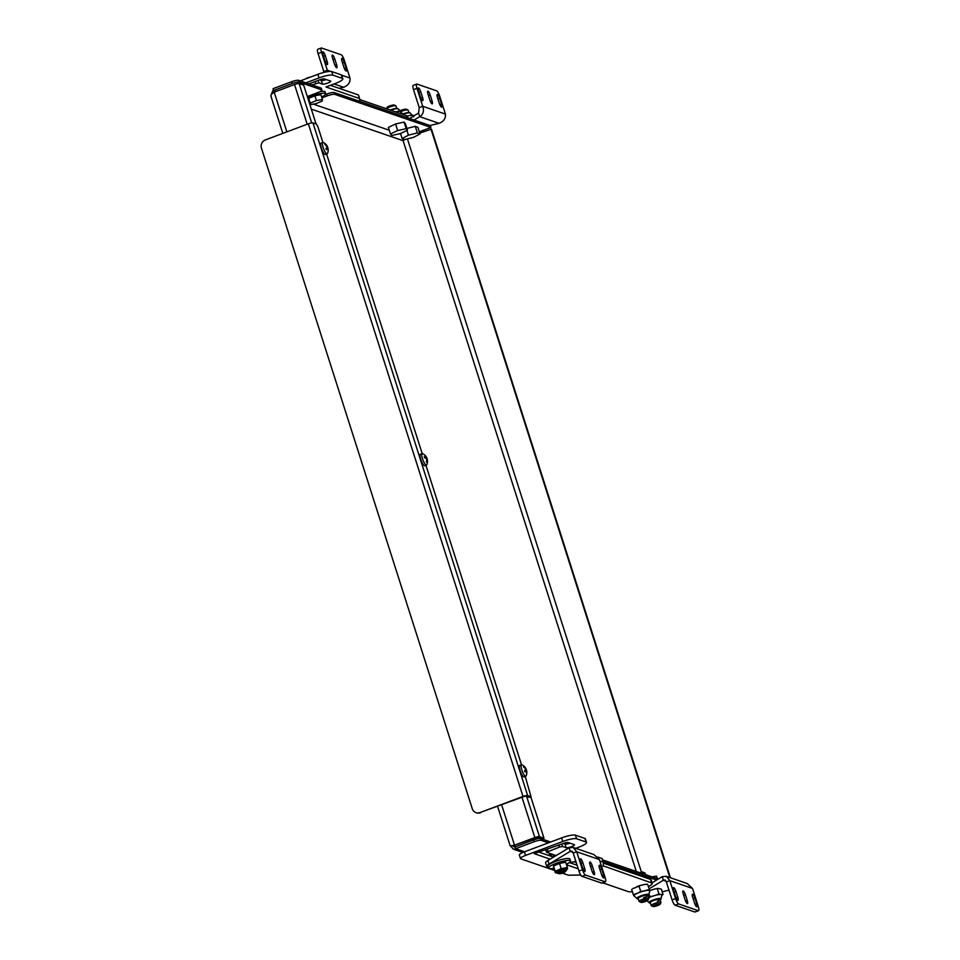 <?xml version="1.0" encoding="UTF-8"?>
<svg xmlns="http://www.w3.org/2000/svg" width="960" height="960" viewBox="0 0 960 960"><rect width="100%" height="100%" fill="white"/><g stroke="black" fill="none" stroke-linecap="round" stroke-linejoin="round"><path stroke-width="1.44" d="M334.836 94.38L430.956 127.452L430.38 125.652L334.26 92.592L334.836 94.38A6.396 1.236 162.3 0 0 327.132 95.916L321.924 97.86M602.568 859.86L658.308 879.024M603.144 861.648L656.616 880.044M271.26 96.6C270.336 95.496 271.308 94.02 274.188 92.16L294.528 84.528A3.84 0.744 -17.7 0 1 299.148 83.616L303.684 85.176L316.056 123.96M534.84 837.564A3.84 0.744 162.3 0 1 539.472 836.64L544.008 838.2L542.256 838.86L537.72 837.3L535.416 837.756L514.512 845.184L534.84 837.564L521.976 797.244M404.772 139.572L413.7 137.292L419.988 133.956L417.36 132.9L408.432 135.192L402.144 138.528L404.772 139.572L403.092 140.688L403.14 138.924M273.336 89.508L270.936 95.352M276.288 91.368L274.752 90.84L272.856 93.108M274.752 90.84L273.648 90.468L273.072 88.668L291.672 81.696A5.76 1.116 -17.7 0 1 298.596 80.328L299.172 82.116A5.76 1.116 162.3 0 0 292.236 83.496L291.672 81.696M307.308 96.552L317.676 92.664A6.396 1.236 162.3 0 0 321.888 90.06A6.396 1.236 162.3 0 0 321.6 89.832L321.024 88.032L298.596 80.328M321.024 88.032A6.396 1.236 -17.7 0 1 321.312 88.272L321.888 90.06M325.44 94.536L326.556 94.116A6.396 1.236 -17.7 0 1 334.26 92.592M321.6 89.832L299.172 82.116M273.648 90.468L292.236 83.496M430.956 127.452L419.304 131.82M510.396 845.916L513.384 849.204L516.72 849.06L515.628 848.676L534.216 841.704L533.64 839.904A5.76 1.116 -17.7 0 1 540.576 838.536L550.668 842.004M512.232 845.58L515.256 847.512M540.576 838.536L541.152 840.324L548.448 842.844M541.152 840.324A5.76 1.116 162.3 0 0 534.216 841.704M551.376 853.98L548.028 855.228M515.628 848.676L515.052 846.876L533.64 839.904M670.404 877.74L431.496 129.144L419.736 133.14M669.84 877.548L430.932 128.94M501.648 804.864L514.512 845.184L510.372 845.832M515.076 845.388L510.216 845.928L497.592 806.388M544.008 838.2L530.784 796.8M480.012 812.568L523.572 796.644L525.876 796.188L529.284 797.352L531.024 796.704L527.628 795.528A3.84 0.744 162.3 0 0 523.008 796.452L480.012 812.568A6.396 6.084 -71 0 1 472.284 808.764L261.444 148.104A6.396 6.084 -71 0 1 265.344 139.932L308.34 123.816A3.84 0.744 -17.7 0 1 312.96 122.904L316.368 124.068L317.88 126.72L322.884 142.392A6.144 1.512 69.4 0 0 322.488 142.92A6.144 1.512 69.4 0 0 324.384 150.6A6.144 1.512 69.4 0 0 327.156 153.912A6.144 1.512 69.4 0 0 327.42 153.624A6.144 1.512 69.4 0 0 327.504 153.396M480.576 812.772A6.396 6.084 109 0 1 476.58 812.832L476.016 812.64M531.024 796.704L525.252 776.484M521.508 764.76L425.94 465.3M422.196 453.576L326.628 154.116M696.72 906.84A3.708 0.912 -110.6 0 1 694.524 903L692.688 897.252A3.708 0.912 -110.6 0 1 692.484 894.156A3.708 0.912 -110.6 0 1 694.884 898.008L696.708 903.756A3.708 0.912 -110.6 0 1 696.924 906.852A3.708 0.912 -110.6 0 1 696.72 906.84M677.82 900.336A3.708 0.912 -110.6 0 1 675.612 896.496L673.776 890.748A3.708 0.912 -110.6 0 1 673.572 887.652A3.708 0.912 -110.6 0 1 675.972 891.504L677.808 897.252A3.708 0.912 -110.6 0 1 678.012 900.348A3.708 0.912 -110.6 0 1 677.82 900.336M687.276 903.588A3.708 0.912 -110.6 0 1 685.068 899.748L683.232 894A3.708 0.912 -110.6 0 1 683.028 890.904A3.708 0.912 -110.6 0 1 685.428 894.756L687.264 900.504A3.708 0.912 -110.6 0 1 687.468 903.6A3.708 0.912 -110.6 0 1 687.276 903.588M692.544 888.468L669.852 880.656L675.588 898.608A5.124 1.26 69.4 0 0 678.624 903.924L698.292 910.68A5.124 1.26 69.4 0 0 698.556 910.692A5.124 1.26 69.4 0 0 698.268 906.42L692.544 888.468L687.108 883.488L666.336 876.336L669.852 880.656L666.372 881.964L665.088 879.972L663.396 880.26L662.244 876.66L651.996 882.816M666.252 881.232L663.396 880.26L649.428 888.636M662.196 891.78L668.988 890.184M666.336 876.336L662.244 876.66M666.372 881.964L672.096 899.916L675.588 898.608M698.556 910.692L695.076 912A5.124 1.26 -110.6 0 1 694.8 911.988L698.292 910.68M678.624 903.924L675.132 905.232L694.8 911.988M675.132 905.232A5.124 1.26 -110.6 0 1 672.096 899.916M418.536 87.912A3.708 0.912 -110.6 0 1 420.744 91.764L422.58 97.512A3.708 0.912 -110.6 0 1 422.784 100.608A3.708 0.912 -110.6 0 1 420.384 96.756L418.548 91.008A3.708 0.912 -110.6 0 1 418.344 87.912A3.708 0.912 -110.6 0 1 418.536 87.912M437.448 94.416A3.708 0.912 -110.6 0 1 439.656 98.268L441.48 104.004A3.708 0.912 -110.6 0 1 441.696 107.112A3.708 0.912 -110.6 0 1 439.296 103.26L437.46 97.512A3.708 0.912 -110.6 0 1 437.256 94.416A3.708 0.912 -110.6 0 1 437.448 94.416M427.992 91.164A3.708 0.912 -110.6 0 1 430.2 95.016L432.036 100.752A3.708 0.912 -110.6 0 1 432.24 103.86A3.708 0.912 -110.6 0 1 429.84 100.008L428.004 94.26A3.708 0.912 -110.6 0 1 427.8 91.164A3.708 0.912 -110.6 0 1 427.992 91.164M414.06 120.036L419.7 116.664C423.24 114.456 424.248 111 422.724 106.296L416.988 88.344A5.124 1.26 69.4 0 1 416.712 84.06A5.124 1.26 69.4 0 1 416.976 84.072L436.644 90.84A5.124 1.26 69.4 0 1 439.68 96.144L445.416 114.096C445.836 118.416 443.724 121.5 439.068 123.324L429.912 125.484M409.536 118.476L418.56 113.064L419.7 116.664L439.068 123.324M418.56 113.064L419.232 107.604L422.724 106.296L445.416 114.096M416.988 88.344L413.508 89.652L419.232 107.604M413.508 89.652A5.124 1.26 -110.6 0 1 413.22 85.368L416.712 84.06M603.216 865.824L651.612 882.936A12.804 2.472 -17.7 0 1 652.188 883.404A12.804 2.472 -17.7 0 1 648.72 886.428M651.612 882.936L650.46 879.348A12.804 2.472 -17.7 0 1 651.036 879.816L652.188 883.404M570.012 843.18A4.476 0.864 -17.7 0 1 565.008 844.104L563.22 843.492M550.14 859.152L534.216 853.632L563.424 843.42A3.84 0.744 -17.7 0 1 568.044 842.496L574.284 844.644A4.476 0.864 -17.7 0 1 574.488 844.812A4.476 0.864 -17.7 0 1 571.536 846.624A4.476 0.864 -17.7 0 1 566.148 847.692L562.56 846.456L559.476 847.068L546.54 852.264L556.08 855.588M573.948 861.744L576.24 862.524M578.244 868.812L566.52 864.78M525.54 855.444A7.68 1.476 162.3 0 0 520.488 858.564L519.336 854.976A7.68 1.476 -17.7 0 1 524.388 851.856L525.54 855.444L562.728 841.5L561.576 837.912A11.52 2.22 -17.7 0 1 575.436 835.164L584.892 838.416A11.52 2.22 -17.7 0 1 585.408 838.836L586.56 842.424A11.52 2.22 162.3 0 0 586.032 842.004L584.892 838.416M520.488 858.564A7.68 1.476 162.3 0 0 520.836 858.84L554.592 870.456M580.968 875.352L580.152 875.064A3.84 0.744 -17.7 0 0 579.612 875.016L568.836 875.22A3.84 0.744 162.3 0 1 568.296 875.172L562.488 873.168M602.7 882.828L628.368 891.648A12.804 2.472 -17.7 0 0 632.364 891.648M603.384 866.352A3.84 0.744 -17.7 0 1 603.216 866.22A3.84 0.744 -17.7 0 1 603.204 866.16L603.336 862.284A3.84 0.744 162.3 0 0 603.336 862.236A3.84 0.744 162.3 0 0 603.156 862.092L599.832 860.952M575.712 848.328L578.988 847.104A11.52 2.22 162.3 0 0 586.56 842.424M575.436 835.164L576.588 838.752L586.032 842.004M576.588 838.752A11.52 2.22 162.3 0 0 562.728 841.5M577.092 865.224L569.82 862.716M553.128 856.98L538.116 851.82M524.388 851.856L561.576 837.912M603.156 862.092L602.016 858.504L597.708 857.028M602.016 858.504A3.84 0.744 -17.7 0 1 602.184 858.648A3.84 0.744 -17.7 0 1 602.196 858.696L603.312 862.188M650.46 879.348L603.312 863.124M407.4 117.744L406.764 115.752A12.804 2.472 -17.7 0 1 407.34 116.22L407.88 117.912M326.316 79.584A4.476 0.864 -17.7 0 1 321.312 80.508L319.524 79.896M308.916 83.868L319.728 79.824A3.84 0.744 -17.7 0 1 324.348 78.9L330.588 81.048A4.476 0.864 -17.7 0 1 330.792 81.216A4.476 0.864 -17.7 0 1 327.84 83.028A4.476 0.864 -17.7 0 1 322.452 84.096L318.864 82.86L311.952 84.912M305.892 82.836L319.032 77.904L317.88 74.316A11.52 2.22 -17.7 0 1 331.74 71.568L341.196 74.82A11.52 2.22 -17.7 0 1 341.712 75.24L342.864 78.828A11.52 2.22 162.3 0 0 342.348 78.408L341.196 74.82M359.556 101.292L359.64 98.688A3.84 0.744 162.3 0 0 359.64 98.64A3.84 0.744 162.3 0 0 359.46 98.496L325.992 86.988L335.292 83.496A11.52 2.22 162.3 0 0 342.864 78.828M331.74 71.568L332.892 75.156L342.348 78.408M332.892 75.156A11.52 2.22 162.3 0 0 319.032 77.904M300.3 80.904L317.88 74.316M359.46 98.496L358.32 94.908L330.432 85.32M358.32 94.908A3.84 0.744 -17.7 0 1 358.488 95.052A3.84 0.744 -17.7 0 1 358.5 95.1L359.616 98.592M406.764 115.752L359.616 99.528M603.576 877.956A3.708 0.912 -110.6 0 1 601.38 874.116L599.544 868.368A3.708 0.912 -110.6 0 1 599.34 865.272A3.708 0.912 -110.6 0 1 601.74 869.124L603.564 874.872A3.708 0.912 -110.6 0 1 603.78 877.968A3.708 0.912 -110.6 0 1 603.576 877.956M584.676 871.452A3.708 0.912 -110.6 0 1 582.468 867.612L580.632 861.864A3.708 0.912 -110.6 0 1 580.428 858.768A3.708 0.912 -110.6 0 1 582.828 862.62L584.664 868.368A3.708 0.912 -110.6 0 1 584.868 871.464A3.708 0.912 -110.6 0 1 584.676 871.452M594.132 874.704A3.708 0.912 -110.6 0 1 591.924 870.864L590.088 865.116A3.708 0.912 -110.6 0 1 589.884 862.02A3.708 0.912 -110.6 0 1 592.284 865.872L594.12 871.62A3.708 0.912 -110.6 0 1 594.324 874.716A3.708 0.912 -110.6 0 1 594.132 874.704M599.4 859.584L576.708 851.772L582.444 869.724A5.124 1.26 69.4 0 0 585.48 875.04L605.148 881.796A5.124 1.26 69.4 0 0 605.412 881.808A5.124 1.26 69.4 0 0 605.124 877.536L599.4 859.584L593.964 854.604L573.192 847.452L576.708 851.772L573.228 853.08L571.944 851.088L570.252 851.376L569.1 847.776L547.884 860.508L549.024 864.096A12.804 2.472 162.3 0 0 546.744 866.472A12.804 2.472 162.3 0 0 548.292 867.108M573.108 852.348L570.252 851.376L549.024 864.096M546.744 866.472L545.604 862.872A12.804 2.472 -17.7 0 1 547.884 860.508M568.692 862.992L575.844 861.3M573.192 847.452L569.1 847.776M573.228 853.08L578.952 871.032L582.444 869.724M605.412 881.808L601.932 883.116A5.124 1.26 -110.6 0 1 601.656 883.104L605.148 881.796M585.48 875.04L581.988 876.348L601.656 883.104M581.988 876.348A5.124 1.26 -110.6 0 1 578.952 871.032M323.1 51.852A3.708 0.912 -110.6 0 1 325.308 55.692L327.144 61.44A3.708 0.912 -110.6 0 1 327.348 64.536A3.708 0.912 -110.6 0 1 324.948 60.684L323.112 54.936A3.708 0.912 -110.6 0 1 322.908 51.84A3.708 0.912 -110.6 0 1 323.1 51.852M342.012 58.356A3.708 0.912 -110.6 0 1 344.22 62.196L346.044 67.944A3.708 0.912 -110.6 0 1 346.26 71.04A3.708 0.912 -110.6 0 1 343.86 67.188L342.024 61.44A3.708 0.912 -110.6 0 1 341.82 58.344A3.708 0.912 -110.6 0 1 342.012 58.356M332.556 55.104A3.708 0.912 -110.6 0 1 334.764 58.944L336.6 64.692A3.708 0.912 -110.6 0 1 336.804 67.788A3.708 0.912 -110.6 0 1 334.404 63.936L332.568 58.188A3.708 0.912 -110.6 0 1 332.364 55.092A3.708 0.912 -110.6 0 1 332.556 55.104M327.768 71.628L321.552 52.272A5.124 1.26 69.4 0 1 321.276 48A5.124 1.26 69.4 0 1 321.54 48.012L341.208 54.768A5.124 1.26 69.4 0 1 344.244 60.084L349.98 78.036C350.4 82.356 348.288 85.428 343.632 87.252L339.156 88.32M323.712 78.852L324.144 80.232M324.168 72.36L323.796 71.532L327.288 70.224L330.708 71.4M321.552 52.272L318.072 53.58L323.796 71.532M318.072 53.58A5.124 1.26 -110.6 0 1 317.784 49.308L321.276 48M650.304 902.376A5.124 0.984 -17.7 0 1 652.968 900.768A5.124 0.984 -17.7 0 1 659.868 899.316A5.124 0.984 -17.7 0 1 657.312 901.296M648.72 897.804A8.328 1.608 -17.7 0 1 650.472 897.012A8.328 1.608 -17.7 0 1 654.504 895.608A8.328 1.608 -17.7 0 1 661.116 894.516L663.036 894.408L661.356 889.14L658.308 888.42L654.6 889.044A8.58 1.656 -17.7 0 1 658.308 888.42M646.068 899.976L649.332 902.856A6.396 1.236 -17.7 0 1 648.96 902.676A6.396 1.236 -17.7 0 1 652.308 900.312A6.396 1.236 -17.7 0 1 661.128 898.788L660.504 899.82A6.012 1.164 -17.7 0 1 660.204 900.06M648.696 897.744A8.58 1.656 -17.7 0 1 652.488 896.196L656.508 895.02A8.58 1.656 -17.7 0 1 660.216 894.408L661.116 894.516A8.328 1.608 -17.7 0 1 661.932 894.912L660.936 899.16M650.448 903.168A6.012 1.164 -17.7 0 1 650.064 903.156A6.012 1.164 -17.7 0 1 652.596 900.72A6.012 1.164 -17.7 0 1 659.004 898.956A6.012 1.164 -17.7 0 1 660.504 899.82M662.004 894.624A8.58 1.656 -17.7 0 1 662.028 895.332M663.036 894.408L661.728 895.656M656.508 895.02L658.968 893.916L660.216 894.408M648.504 897.84L649.812 896.592L652.488 896.196M658.968 893.916L657.288 888.648M649.812 896.592L649.164 894.576M654.6 889.044L650.004 890.448M638.196 898.212A5.124 0.984 -17.7 0 1 642.456 896.028A5.124 0.984 -17.7 0 1 647.772 895.164A5.124 0.984 -17.7 0 1 643.62 897.72M634.008 895.896A8.328 1.608 -17.7 0 1 633.972 895.812A8.328 1.608 -17.7 0 1 637.128 893.388A8.328 1.608 -17.7 0 1 640.944 891.9A8.328 1.608 -17.7 0 1 645.024 890.784A8.328 1.608 -17.7 0 1 649.788 890.664L647.628 884.328L644.964 884.4A8.58 1.656 -17.7 0 1 646.692 884.244A8.58 1.656 -17.7 0 1 647.028 884.256M647.628 884.328L649.788 890.664A8.328 1.608 -17.7 0 1 649.824 890.76L648.828 894.996M636.84 886.656A8.58 1.656 -17.7 0 1 641.256 885.192L632.76 888.696A8.58 1.656 -17.7 0 1 633.612 888.156M633.972 895.812L637.236 898.692A6.396 1.236 -17.7 0 1 636.864 898.512A6.396 1.236 -17.7 0 1 642.192 895.416A6.396 1.236 -17.7 0 1 649.032 894.624L648.408 895.656A6.012 1.164 -17.7 0 1 648.108 895.896M638.352 899.004A6.012 1.164 -17.7 0 1 637.968 898.992A6.012 1.164 -17.7 0 1 642.36 895.872A6.012 1.164 -17.7 0 1 648.408 895.656M633.984 895.86L633.348 894.744L638.748 892.644A8.58 1.656 -17.7 0 1 640.92 891.852A8.58 1.656 -17.7 0 1 643.164 891.18L649.116 889.512M633.768 895.548A8.58 1.656 -17.7 0 1 635.52 894.144M638.748 892.644L640.692 891.324L643.164 891.18M646.872 890.376A8.58 1.656 -17.7 0 1 649.548 890.316M633.348 894.744L631.668 889.476M640.692 891.324L639.012 886.068M644.964 884.4L641.256 885.192M413.748 116.928L409.992 112.872A6.396 1.236 162.3 0 0 402.672 114.348L400.632 111.108L395.4 111.84M409.92 112.86A6.012 1.164 162.3 0 0 409.26 112.572A6.012 1.164 162.3 0 0 402.552 114.036M412.332 115.248A8.58 1.656 162.3 0 0 412.044 115.236A8.58 1.656 162.3 0 0 410.532 115.356L407.244 116.04M413.256 115.728L412.044 115.236M413.292 116.22L412.98 115.236L410.532 115.356M401.16 111.588L397.896 108.708A6.396 1.236 162.3 0 0 396.804 108.672A6.396 1.236 162.3 0 0 390.576 110.184M397.824 108.696A6.012 1.164 162.3 0 0 397.164 108.408A6.012 1.164 162.3 0 0 396.396 108.408A6.012 1.164 162.3 0 0 390.084 110.016M400.284 111.084A8.58 1.656 162.3 0 0 399.936 111.072A8.58 1.656 162.3 0 0 399.384 111.096A8.58 1.656 162.3 0 0 397.68 111.312M400.632 111.108L401.1 113.808M525.744 768.852L525.828 768.96A8.34 2.724 154.4 0 1 526.272 769.464A8.34 2.724 154.4 0 1 526.332 769.92L525 770.424M521.46 764.772A6.144 1.512 69.4 0 0 521.112 765.288A6.144 1.512 69.4 0 0 523.008 772.968A6.144 1.512 69.4 0 0 525.768 776.28L524.028 776.94A6.144 1.512 69.4 0 1 521.268 773.616A6.144 1.512 69.4 0 1 519.72 765.42L521.46 764.772A6.144 1.512 69.4 0 1 521.844 764.808A8.364 8.364 0 0 1 525.696 768.252A8.34 2.724 154.4 0 1 525.816 768.828L525.456 768.96M524.604 771.024L526.212 770.424A8.34 2.724 154.4 0 1 525.06 772.008A7.44 6.78 -166 0 0 524.544 770.916A8.34 2.724 -25.6 0 0 525.684 769.332A8.34 7.62 14 0 0 523.548 766.92A7.44 2.424 -25.6 0 0 523.644 766.656A7.44 2.424 -25.6 0 0 523.68 766.404A8.34 7.62 14 0 1 525.816 768.828M526.704 772.896L526.812 772.956A8.34 7.62 -166 0 0 526.812 772.92A8.34 7.62 -166 0 0 526.332 769.92M525.768 776.28A6.144 1.512 69.4 0 0 526.044 775.992A8.364 8.364 0 0 0 526.812 772.968A7.44 2.424 154.4 0 1 526.812 772.968L526.692 773.376M526.812 772.968A7.44 2.424 154.4 0 1 526.776 773.208A7.44 2.424 154.4 0 1 526.692 773.472A8.34 7.62 -166 0 0 526.212 770.424M425.376 458.004L426.336 457.644A8.34 6.9 137.6 0 0 424.944 455.244A7.44 3.756 -12 0 1 425.148 455.448A7.44 3.756 -12 0 1 425.424 455.784L425.4 455.784A8.34 6.9 137.6 0 1 426.036 456.516A8.34 6.9 137.6 0 1 426.828 458.172L426.168 458.412M426.624 459.408L427.056 459.252A8.34 6.9 137.6 0 1 426.804 462.264A7.44 3.756 168 0 0 426.324 461.736A8.34 6.9 -42.4 0 0 426.576 458.724A8.34 4.224 -12 0 0 424.524 457.704A7.44 6.144 -42.4 0 0 424.44 457.152A7.44 6.144 -42.4 0 0 424.296 456.624A8.34 4.224 -12 0 1 426.336 457.644M427.236 459.552A8.34 4.224 168 0 0 427.152 458.82A8.34 4.224 168 0 0 426.828 458.172M425.148 455.448A8.364 8.364 0 0 0 422.532 453.624A6.144 1.512 69.4 0 0 422.148 453.588L420.408 454.248A6.144 1.512 69.4 0 0 420.612 458.952A6.144 1.512 69.4 0 0 423.66 465.18A6.144 1.512 69.4 0 0 424.716 465.756L426.456 465.096A6.144 1.512 69.4 0 0 426.732 464.808A8.364 8.364 0 0 0 427.452 460.272A8.34 4.224 168 0 0 427.056 459.252M422.148 453.588A6.144 1.512 69.4 0 0 421.968 456.792A6.144 1.512 69.4 0 0 425.412 464.532A6.144 1.512 69.4 0 0 426.456 465.096M427.44 460.884A8.34 4.224 168 0 0 427.452 460.272M327.12 146.484L327.204 146.592A8.34 2.724 154.4 0 1 327.648 147.108A8.34 2.724 154.4 0 1 327.708 147.552L326.376 148.056M327.156 153.912L325.404 154.572A6.144 1.512 69.4 0 1 322.644 151.248A6.144 1.512 69.4 0 1 321.096 143.064L322.836 142.404A6.144 1.512 69.4 0 1 323.232 142.44A8.364 8.364 0 0 1 327.072 145.884A8.34 2.724 154.4 0 1 327.192 146.46A7.44 6.78 14 0 1 327.204 146.592L326.964 146.808M326.832 146.592L327.192 146.46A8.34 7.62 14 0 0 325.056 144.048A7.44 2.424 -25.6 0 1 325.02 144.288A7.44 2.424 -25.6 0 1 324.936 144.552A8.34 7.62 14 0 1 327.06 146.964A8.34 2.724 -25.6 0 1 325.92 148.548A7.44 6.78 -166 0 1 326.448 149.64A8.34 2.724 154.4 0 0 327.588 148.056L325.992 148.656M328.08 150.528L328.188 150.588A8.34 7.62 -166 0 0 328.188 150.552A8.34 7.62 -166 0 0 327.708 147.552M327.42 153.624A8.364 8.364 0 0 0 328.188 150.6A7.44 2.424 154.4 0 1 328.188 150.6L328.068 151.008M328.188 150.6A7.44 2.424 154.4 0 1 328.152 150.84A7.44 2.424 154.4 0 1 328.068 151.104A8.34 7.62 -166 0 0 327.588 148.056M400.656 110.556A3.84 0.744 -17.7 0 1 405.372 109.176A3.84 0.744 -17.7 0 1 406.392 109.224L407.964 109.992A5.124 0.984 162.3 0 0 406.584 109.92A5.124 0.984 162.3 0 0 401.1 111.432M408.888 112.56L408.12 110.148A5.124 0.984 162.3 0 0 407.964 109.992M419.988 133.956L417.888 127.368L415.26 126.324L406.92 128.46M402.144 138.528L400.524 133.476M408.432 135.192L406.92 130.464M417.36 132.9L415.26 126.324M390.24 105.732A3.84 0.744 -17.7 0 1 394.296 105.06L395.856 105.828A5.124 0.984 162.3 0 0 390.444 106.728A5.124 0.984 162.3 0 0 386.388 108.744L387.12 107.352A3.84 0.744 -17.7 0 1 390.24 105.732M396.78 108.396L396.012 105.984A5.124 0.984 162.3 0 0 395.856 105.828M407.472 130.2L405.372 123.612L404.076 122.088L395.568 123.972L388.356 127.38L390.456 133.956L391.752 135.48L400.26 133.608L407.472 130.2L406.176 128.676L397.668 130.548L390.456 133.956M406.176 128.676L404.076 122.088M397.668 130.548L395.568 123.972M647.94 900.156A3.84 0.744 162.3 0 0 648.012 900.048A3.84 0.744 162.3 0 0 645.06 900.084A3.84 0.744 162.3 0 0 640.812 901.968A3.84 0.744 162.3 0 0 640.836 902.34A3.84 0.744 162.3 0 0 644.412 901.824A3.84 0.744 162.3 0 0 647.94 900.156M640.836 902.34L639.276 901.572A5.124 0.984 -17.7 0 1 639.12 901.416A5.124 0.984 -17.7 0 1 639.252 901.068A5.124 0.984 -17.7 0 1 644.436 898.704A5.124 0.984 -17.7 0 1 648.876 898.308A5.124 0.984 -17.7 0 1 648.84 898.524A5.124 0.984 -17.7 0 1 648.744 898.656M639.816 872.664L642.504 871.98L645.072 873.06L645.588 874.656M642.504 871.98L643.08 873.792M656.784 904.356A3.84 0.744 162.3 0 0 652.932 906.504A3.84 0.744 162.3 0 0 656.184 906.084A3.84 0.744 162.3 0 0 660.108 904.212A3.84 0.744 162.3 0 0 656.784 904.356M652.932 906.504L651.372 905.736A5.124 0.984 -17.7 0 1 651.216 905.58A5.124 0.984 -17.7 0 1 656.496 902.868A5.124 0.984 -17.7 0 1 660.972 902.472A5.124 0.984 -17.7 0 1 660.936 902.688L660.108 904.212M651.984 876.852L656.556 876.12L657.384 878.712M560.496 873.672A3.204 0.612 162.3 0 0 565.176 871.788A3.204 0.612 162.3 0 0 563.808 871.584A3.204 0.612 162.3 0 0 560.352 872.652A3.204 0.612 162.3 0 0 559.2 873.696A3.204 0.612 162.3 0 0 560.496 873.672M559.2 873.696L558.42 873.312A3.84 0.744 -17.7 0 1 558.3 873.192A3.84 0.744 -17.7 0 1 560.1 871.932A3.84 0.744 -17.7 0 1 563.94 870.768A3.84 0.744 -17.7 0 1 565.62 870.864A3.84 0.744 -17.7 0 1 565.596 871.02L565.176 871.788M554.916 855.192A4.032 0.78 162.3 0 0 552.804 856.62A4.032 0.78 162.3 0 0 553.068 856.788M552.696 854.436A11.52 2.22 162.3 0 0 549.6 855.768M566.34 864.24A11.52 2.22 162.3 0 0 570.528 860.988A11.52 2.22 162.3 0 0 555.744 863.472A11.52 2.22 162.3 0 0 548.58 867.996A11.52 2.22 162.3 0 0 553.872 868.224M570.528 860.988L569.916 859.068A11.52 2.22 162.3 0 0 555.132 861.564A11.52 2.22 162.3 0 0 547.968 866.076L548.58 867.996M558.276 873.132A4.164 0.804 -17.7 0 1 557.916 872.76A4.164 0.804 -17.7 0 1 561.756 870.852A4.164 0.804 -17.7 0 1 565.68 870.276A4.164 0.804 -17.7 0 1 565.596 870.792M556.248 872.736L555.312 872.736L555.168 871.296L561.192 868.668L567.384 867.492L565.704 862.224L564.528 862.224A6.372 1.224 -17.7 0 1 564.768 862.236M565.704 862.224L559.512 863.4L553.476 866.028L555.312 872.736M561.192 868.668L559.512 863.4M555.168 871.296L553.488 866.028L554.196 865.524A6.372 1.224 -17.7 0 1 559.428 863.244A6.372 1.224 -17.7 0 1 564.528 862.224M567.384 867.492L567.072 869.256M567.54 868.932L566.844 869.424A6.372 1.224 -17.7 0 0 561.336 869.232A6.372 1.224 -17.7 0 0 556.056 871.548A6.372 1.224 -17.7 0 0 556.464 872.736L555.816 872.736M558.54 873.372A4.86 0.936 -17.7 0 1 557.376 873.3L556.02 872.304A5.76 1.116 -17.7 0 1 561.348 869.352A5.76 1.116 -17.7 0 1 566.964 868.824L566.436 870.408A4.86 0.936 -17.7 0 1 565.524 871.14M557.376 873.3A4.86 0.936 -17.7 0 1 561.744 870.72A4.86 0.936 -17.7 0 1 566.436 870.408M305.628 78.912A3.204 0.612 -17.7 0 1 307.14 78.036A3.204 0.612 -17.7 0 1 310.584 77.052M316.068 103.632L310.044 104.7L310.224 103.152L316.416 100.548L322.44 99.48L322.26 101.028L316.068 103.632M310.044 104.7L308.7 98.364L314.892 95.76L320.916 94.692L322.44 99.48M314.892 95.76L316.416 100.548M308.7 98.364L310.224 103.152M321.648 96.984A11.52 2.22 162.3 0 0 325.692 93.804A11.52 2.22 162.3 0 0 313.224 95.448A11.52 2.22 162.3 0 0 307.668 97.668M325.692 93.804L325.08 91.884A11.52 2.22 162.3 0 0 320.1 91.596M307.2 124.248L294.528 84.528M286.86 131.868L274.188 92.16M516.012 846.516L513.012 845.484M311.328 109.128L403.092 140.688L636.312 871.464M400.752 134.184L399.528 133.764M389.268 130.236L313.344 104.124M524.628 851.772L516.72 849.06M641.472 872.244L407.436 138.9M539.472 836.64L526.632 796.452M311.688 122.916L299.148 83.616M327.132 95.916L326.556 94.116M308.34 123.816L523.008 796.452M527.628 795.528L312.96 122.904M685.428 894.756L683.688 895.404M687.264 900.504L685.584 901.128M675.972 891.504L674.232 892.152M677.808 897.252L676.128 897.876M694.884 898.008L693.132 898.656M696.708 903.756L695.04 904.38M420.744 91.764L419.004 92.412M439.656 98.268L437.904 98.916M430.2 95.016L428.448 95.664M432.036 100.752L430.356 101.388M441.48 104.004L439.812 104.64M422.58 97.512L420.9 98.136M566.148 847.692L565.008 844.104M559.476 847.068L558.852 845.124M547.356 849.444L547.968 851.388M561.78 844.032L562.56 846.456M322.452 84.096L321.312 80.508M315.78 83.472L315.156 81.528M318.084 80.436L318.864 82.86M592.284 865.872L590.544 866.52M594.12 871.62L592.44 872.244M582.828 862.62L581.088 863.268M584.664 868.368L582.984 868.992M601.74 869.124L599.988 869.772M603.564 874.872L601.896 875.496M325.308 55.692L323.568 56.352M344.22 62.196L342.468 62.856M334.764 58.944L333.012 59.604M343.632 87.252L334.056 83.964M349.98 78.036L341.7 75.18M336.6 64.692L334.92 65.316M346.044 67.944L344.376 68.568M327.144 61.44L325.464 62.064M513.384 849.204L522.876 852.468M403.068 140.544L404.352 139.8M270.912 96.084L282.816 133.392M603.336 862.236L602.184 858.648M546.54 852.264L545.82 850.02M359.64 98.64L358.488 95.052M650.064 903.156L648.96 902.676M646.692 884.244L647.46 884.244M637.968 898.992L636.864 898.512M409.26 112.572L410.364 113.064M397.164 108.408L398.268 108.9M526.812 772.92A8.364 8.364 0 0 0 526.272 769.464M427.152 458.82A8.364 8.364 0 0 0 426.036 456.516M328.188 150.552A8.364 8.364 0 0 0 327.648 147.108M648.012 900.048L648.84 898.524M648.876 898.308L647.916 895.308M639.12 901.416L638.16 898.428M651.216 905.58L650.268 902.592M660.972 902.472L660.024 899.472M565.62 870.864L565.416 870.204M558.3 873.192L558.096 872.544M553.224 857.304L552.924 856.332"/></g></svg>
